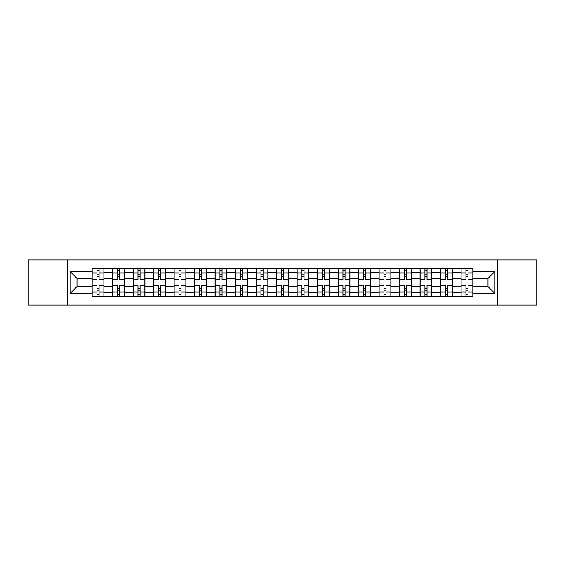 <?xml version="1.0" encoding="UTF-8"?>
<svg xmlns="http://www.w3.org/2000/svg" width="565" height="565" viewBox="0 0 565 565"><rect width="100%" height="100%" fill="white"/><g stroke="black" fill="none" stroke-linecap="round" stroke-linejoin="round"><path stroke-width="0.85" d="M497.596 305.036L536.75 305.036L536.75 259.964L28.25 259.964L28.25 305.036L497.596 305.036L497.596 259.964M112.605 296.625L112.605 272.379L103.932 272.379L103.932 296.625M103.932 272.379L103.932 268.375M112.605 272.379L112.605 268.375M124.434 268.375L124.434 296.625M133.107 296.625L133.107 268.375M144.93 268.375L144.93 296.625M153.602 296.625L153.602 268.375M165.425 268.375L165.425 296.625M174.098 296.625L174.098 268.375M185.927 268.375L185.927 296.625M194.593 296.625L194.593 268.375M206.423 268.375L206.423 296.625M215.096 296.625L215.096 268.375M226.918 268.375L226.918 296.625M235.591 296.625L235.591 268.375M247.421 268.375L247.421 296.625M256.086 296.625L256.086 268.375M267.916 268.375L267.916 296.625M276.589 296.625L276.589 268.375M288.411 268.375L288.411 296.625M297.084 296.625L297.084 268.375M308.914 268.375L308.914 296.625M317.579 296.625L317.579 268.375M329.409 268.375L329.409 296.625M338.082 296.625L338.082 268.375M349.905 268.375L349.905 296.625M358.577 296.625L358.577 268.375M370.407 268.375L370.407 296.625M379.073 296.625L379.073 268.375M390.902 268.375L390.902 296.625M399.575 296.625L399.575 268.375M411.398 268.375L411.398 296.625M420.07 296.625L420.07 268.375M431.893 268.375L431.893 296.625M440.566 296.625L440.566 268.375M452.395 268.375L452.395 296.625M461.068 296.625L461.068 268.375M461.068 286.575L452.395 286.575M440.566 286.575L431.893 286.575M420.07 286.575L411.398 286.575M399.575 286.575L390.902 286.575M379.073 286.575L370.407 286.575M358.577 286.575L349.905 286.575M338.082 286.575L329.409 286.575M317.579 286.575L308.914 286.575M297.084 286.575L288.411 286.575M276.589 286.575L267.916 286.575M256.086 286.575L247.421 286.575M235.591 286.575L226.918 286.575M215.096 286.575L206.423 286.575M194.593 286.575L185.927 286.575M174.098 286.575L165.425 286.575M153.602 286.575L144.93 286.575M133.107 286.575L124.434 286.575M112.605 286.575L103.932 286.575M461.068 278.425L452.395 278.425M440.566 278.425L431.893 278.425M420.07 278.425L411.398 278.425M399.575 278.425L390.902 278.425M379.073 278.425L370.407 278.425M358.577 278.425L349.905 278.425M338.082 278.425L329.409 278.425M317.579 278.425L308.914 278.425M297.084 278.425L288.411 278.425M276.589 278.425L267.916 278.425M256.086 278.425L247.421 278.425M235.591 278.425L226.918 278.425M215.096 278.425L206.423 278.425M194.593 278.425L185.927 278.425M174.098 278.425L165.425 278.425M153.602 278.425L144.93 278.425M133.107 278.425L124.434 278.425M112.605 278.425L103.932 278.425M76.995 286.575L92.109 286.575L92.109 278.425L76.995 278.425L76.995 286.575L70.032 293.539L70.032 271.461L92.109 271.461L92.109 278.425M472.891 278.425L472.891 286.575L488.005 286.575L488.005 278.425L472.891 278.425L472.891 268.375L92.109 268.375L92.109 271.461M472.891 271.461L494.968 271.461L494.968 293.539L472.891 293.539L472.891 286.575M92.109 286.575L92.109 296.625L472.891 296.625L472.891 293.539M92.109 293.539L70.032 293.539M67.404 305.036L67.404 259.964M99.073 294.655L96.968 294.655M96.968 270.345L99.073 270.345M119.568 294.655L117.471 294.655M117.471 270.345L119.568 270.345M140.071 294.655L137.966 294.655M137.966 270.345L140.071 270.345M160.566 294.655L158.461 294.655M158.461 270.345L160.566 270.345M181.061 294.655L178.964 294.655M178.964 270.345L181.061 270.345M201.564 294.655L199.459 294.655M199.459 270.345L201.564 270.345M222.059 294.655L219.955 294.655M219.955 270.345L222.059 270.345M242.555 294.655L240.457 294.655M240.457 270.345L242.555 270.345M263.057 294.655L260.952 294.655M260.952 270.345L263.057 270.345M283.552 294.655L281.448 294.655M281.448 270.345L283.552 270.345M304.048 294.655L301.943 294.655M301.943 270.345L304.048 270.345M324.543 294.655L322.446 294.655M322.446 270.345L324.543 270.345M345.046 294.655L342.941 294.655M342.941 270.345L345.046 270.345M365.541 294.655L363.436 294.655M363.436 270.345L365.541 270.345M386.036 294.655L383.939 294.655M383.939 270.345L386.036 270.345M406.539 294.655L404.434 294.655M404.434 270.345L406.539 270.345M427.034 294.655L424.929 294.655M424.929 270.345L427.034 270.345M447.529 294.655L445.432 294.655M445.432 270.345L447.529 270.345M468.032 294.655L465.927 294.655M465.927 270.345L468.032 270.345M70.032 271.461L76.995 278.425M488.005 286.575L494.968 293.539M488.005 278.425L494.968 271.461M103.868 296.625L103.868 279.414L99.073 279.414L99.073 268.375M96.968 268.375L96.968 279.414L92.173 279.414L92.173 268.375M103.868 279.414L103.868 268.375M92.173 296.625L92.173 285.586L96.968 285.586L96.968 296.625M99.073 296.625L99.073 285.586L103.868 285.586M96.968 276.518L99.073 276.518M92.173 285.586L92.173 279.414M99.073 288.482L96.968 288.482M99.073 294.916L96.968 294.916M96.968 290.184L99.073 290.184M99.073 274.816L96.968 274.816M96.968 270.084L99.073 270.084M124.364 296.625L124.364 279.414L119.568 279.414L119.568 268.375M117.471 268.375L117.471 279.414L112.668 279.414L112.668 268.375M124.364 279.414L124.364 268.375M112.668 296.625L112.668 285.586L117.471 285.586L117.471 296.625M119.568 296.625L119.568 285.586L124.364 285.586M117.471 276.518L119.568 276.518M112.668 285.586L112.668 279.414M119.568 288.482L117.471 288.482M119.568 294.916L117.471 294.916M117.471 290.184L119.568 290.184M119.568 274.816L117.471 274.816M117.471 270.084L119.568 270.084M144.866 296.625L144.866 279.414L140.071 279.414L140.071 268.375M137.966 268.375L137.966 279.414L133.171 279.414L133.171 268.375M144.866 279.414L144.866 268.375M133.171 296.625L133.171 285.586L137.966 285.586L137.966 296.625M140.071 296.625L140.071 285.586L144.866 285.586M137.966 276.518L140.071 276.518M133.171 285.586L133.171 279.414M140.071 288.482L137.966 288.482M140.071 294.916L137.966 294.916M137.966 290.184L140.071 290.184M140.071 274.816L137.966 274.816M137.966 270.084L140.071 270.084M165.361 296.625L165.361 279.414L160.566 279.414L160.566 268.375M158.461 268.375L158.461 279.414L153.666 279.414L153.666 268.375M165.361 279.414L165.361 268.375M153.666 296.625L153.666 285.586L158.461 285.586L158.461 296.625M160.566 296.625L160.566 285.586L165.361 285.586M158.461 276.518L160.566 276.518M153.666 285.586L153.666 279.414M160.566 288.482L158.461 288.482M160.566 294.916L158.461 294.916M158.461 290.184L160.566 290.184M160.566 274.816L158.461 274.816M158.461 270.084L160.566 270.084M185.857 296.625L185.857 279.414L181.061 279.414L181.061 268.375M178.964 268.375L178.964 279.414L174.161 279.414L174.161 268.375M185.857 279.414L185.857 268.375M174.161 296.625L174.161 285.586L178.964 285.586L178.964 296.625M181.061 296.625L181.061 285.586L185.857 285.586M178.964 276.518L181.061 276.518M174.161 285.586L174.161 279.414M181.061 288.482L178.964 288.482M181.061 294.916L178.964 294.916M178.964 290.184L181.061 290.184M181.061 274.816L178.964 274.816M178.964 270.084L181.061 270.084M206.359 296.625L206.359 279.414L201.564 279.414L201.564 268.375M199.459 268.375L199.459 279.414L194.664 279.414L194.664 268.375M206.359 279.414L206.359 268.375M194.664 296.625L194.664 285.586L199.459 285.586L199.459 296.625M201.564 296.625L201.564 285.586L206.359 285.586M199.459 276.518L201.564 276.518M194.664 285.586L194.664 279.414M201.564 288.482L199.459 288.482M201.564 294.916L199.459 294.916M199.459 290.184L201.564 290.184M201.564 274.816L199.459 274.816M199.459 270.084L201.564 270.084M226.855 296.625L226.855 279.414L222.059 279.414L222.059 268.375M219.955 268.375L219.955 279.414L215.159 279.414L215.159 268.375M226.855 279.414L226.855 268.375M215.159 296.625L215.159 285.586L219.955 285.586L219.955 296.625M222.059 296.625L222.059 285.586L226.855 285.586M219.955 276.518L222.059 276.518M215.159 285.586L215.159 279.414M222.059 288.482L219.955 288.482M222.059 294.916L219.955 294.916M219.955 290.184L222.059 290.184M222.059 274.816L219.955 274.816M219.955 270.084L222.059 270.084M247.35 296.625L247.35 279.414L242.555 279.414L242.555 268.375M240.457 268.375L240.457 279.414L235.654 279.414L235.654 268.375M247.35 279.414L247.35 268.375M235.654 296.625L235.654 285.586L240.457 285.586L240.457 296.625M242.555 296.625L242.555 285.586L247.35 285.586M240.457 276.518L242.555 276.518M235.654 285.586L235.654 279.414M242.555 288.482L240.457 288.482M242.555 294.916L240.457 294.916M240.457 290.184L242.555 290.184M242.555 274.816L240.457 274.816M240.457 270.084L242.555 270.084M267.852 296.625L267.852 279.414L263.057 279.414L263.057 268.375M260.952 268.375L260.952 279.414L256.157 279.414L256.157 268.375M267.852 279.414L267.852 268.375M256.157 296.625L256.157 285.586L260.952 285.586L260.952 296.625M263.057 296.625L263.057 285.586L267.852 285.586M260.952 276.518L263.057 276.518M256.157 285.586L256.157 279.414M263.057 288.482L260.952 288.482M263.057 294.916L260.952 294.916M260.952 290.184L263.057 290.184M263.057 274.816L260.952 274.816M260.952 270.084L263.057 270.084M288.348 296.625L288.348 279.414L283.552 279.414L283.552 268.375M281.448 268.375L281.448 279.414L276.652 279.414L276.652 268.375M288.348 279.414L288.348 268.375M276.652 296.625L276.652 285.586L281.448 285.586L281.448 296.625M283.552 296.625L283.552 285.586L288.348 285.586M281.448 276.518L283.552 276.518M276.652 285.586L276.652 279.414M283.552 288.482L281.448 288.482M283.552 294.916L281.448 294.916M281.448 290.184L283.552 290.184M283.552 274.816L281.448 274.816M281.448 270.084L283.552 270.084M308.843 296.625L308.843 279.414L304.048 279.414L304.048 268.375M301.943 268.375L301.943 279.414L297.148 279.414L297.148 268.375M308.843 279.414L308.843 268.375M297.148 296.625L297.148 285.586L301.943 285.586L301.943 296.625M304.048 296.625L304.048 285.586L308.843 285.586M301.943 276.518L304.048 276.518M297.148 285.586L297.148 279.414M304.048 288.482L301.943 288.482M304.048 294.916L301.943 294.916M301.943 290.184L304.048 290.184M304.048 274.816L301.943 274.816M301.943 270.084L304.048 270.084M329.346 296.625L329.346 279.414L324.543 279.414L324.543 268.375M322.446 268.375L322.446 279.414L317.65 279.414L317.65 268.375M329.346 279.414L329.346 268.375M317.65 296.625L317.65 285.586L322.446 285.586L322.446 296.625M324.543 296.625L324.543 285.586L329.346 285.586M322.446 276.518L324.543 276.518M317.65 285.586L317.65 279.414M324.543 288.482L322.446 288.482M324.543 294.916L322.446 294.916M322.446 290.184L324.543 290.184M324.543 274.816L322.446 274.816M322.446 270.084L324.543 270.084M349.841 296.625L349.841 279.414L345.046 279.414L345.046 268.375M342.941 268.375L342.941 279.414L338.145 279.414L338.145 268.375M349.841 279.414L349.841 268.375M338.145 296.625L338.145 285.586L342.941 285.586L342.941 296.625M345.046 296.625L345.046 285.586L349.841 285.586M342.941 276.518L345.046 276.518M338.145 285.586L338.145 279.414M345.046 288.482L342.941 288.482M345.046 294.916L342.941 294.916M342.941 290.184L345.046 290.184M345.046 274.816L342.941 274.816M342.941 270.084L345.046 270.084M370.336 296.625L370.336 279.414L365.541 279.414L365.541 268.375M363.436 268.375L363.436 279.414L358.641 279.414L358.641 268.375M370.336 279.414L370.336 268.375M358.641 296.625L358.641 285.586L363.436 285.586L363.436 296.625M365.541 296.625L365.541 285.586L370.336 285.586M363.436 276.518L365.541 276.518M358.641 285.586L358.641 279.414M365.541 288.482L363.436 288.482M365.541 294.916L363.436 294.916M363.436 290.184L365.541 290.184M365.541 274.816L363.436 274.816M363.436 270.084L365.541 270.084M390.839 296.625L390.839 279.414L386.036 279.414L386.036 268.375M383.939 268.375L383.939 279.414L379.143 279.414L379.143 268.375M390.839 279.414L390.839 268.375M379.143 296.625L379.143 285.586L383.939 285.586L383.939 296.625M386.036 296.625L386.036 285.586L390.839 285.586M383.939 276.518L386.036 276.518M379.143 285.586L379.143 279.414M386.036 288.482L383.939 288.482M386.036 294.916L383.939 294.916M383.939 290.184L386.036 290.184M386.036 274.816L383.939 274.816M383.939 270.084L386.036 270.084M411.334 296.625L411.334 279.414L406.539 279.414L406.539 268.375M404.434 268.375L404.434 279.414L399.639 279.414L399.639 268.375M411.334 279.414L411.334 268.375M399.639 296.625L399.639 285.586L404.434 285.586L404.434 296.625M406.539 296.625L406.539 285.586L411.334 285.586M404.434 276.518L406.539 276.518M399.639 285.586L399.639 279.414M406.539 288.482L404.434 288.482M406.539 294.916L404.434 294.916M404.434 290.184L406.539 290.184M406.539 274.816L404.434 274.816M404.434 270.084L406.539 270.084M431.83 296.625L431.83 279.414L427.034 279.414L427.034 268.375M424.929 268.375L424.929 279.414L420.134 279.414L420.134 268.375M431.83 279.414L431.83 268.375M420.134 296.625L420.134 285.586L424.929 285.586L424.929 296.625M427.034 296.625L427.034 285.586L431.83 285.586M424.929 276.518L427.034 276.518M420.134 285.586L420.134 279.414M427.034 288.482L424.929 288.482M427.034 294.916L424.929 294.916M424.929 290.184L427.034 290.184M427.034 274.816L424.929 274.816M424.929 270.084L427.034 270.084M452.332 296.625L452.332 279.414L447.529 279.414L447.529 268.375M445.432 268.375L445.432 279.414L440.636 279.414L440.636 268.375M452.332 279.414L452.332 268.375M440.636 296.625L440.636 285.586L445.432 285.586L445.432 296.625M447.529 296.625L447.529 285.586L452.332 285.586M445.432 276.518L447.529 276.518M440.636 285.586L440.636 279.414M447.529 288.482L445.432 288.482M447.529 294.916L445.432 294.916M445.432 290.184L447.529 290.184M447.529 274.816L445.432 274.816M445.432 270.084L447.529 270.084M472.827 296.625L472.827 279.414L468.032 279.414L468.032 268.375M465.927 268.375L465.927 279.414L461.132 279.414L461.132 268.375M472.827 279.414L472.827 268.375M461.132 296.625L461.132 285.586L465.927 285.586L465.927 296.625M468.032 296.625L468.032 285.586L472.827 285.586M465.927 276.518L468.032 276.518M461.132 285.586L461.132 279.414M468.032 288.482L465.927 288.482M468.032 294.916L465.927 294.916M465.927 290.184L468.032 290.184M468.032 274.816L465.927 274.816M465.927 270.084L468.032 270.084M440.566 272.379L431.893 272.379M420.07 272.379L411.398 272.379M399.575 272.379L390.902 272.379M379.073 272.379L370.407 272.379M358.577 272.379L349.905 272.379M338.082 272.379L329.409 272.379M317.579 272.379L308.914 272.379M297.084 272.379L288.411 272.379M276.589 272.379L267.916 272.379M256.086 272.379L247.421 272.379M235.591 272.379L226.918 272.379M215.096 272.379L206.423 272.379M194.593 272.379L185.927 272.379M174.098 272.379L165.425 272.379M153.602 272.379L144.93 272.379M133.107 272.379L124.434 272.379M461.068 272.379L452.395 272.379M440.566 292.621L431.893 292.621M420.07 292.621L411.398 292.621M399.575 292.621L390.902 292.621M379.073 292.621L370.407 292.621M358.577 292.621L349.905 292.621M338.082 292.621L329.409 292.621M317.579 292.621L308.914 292.621M297.084 292.621L288.411 292.621M276.589 292.621L267.916 292.621M256.086 292.621L247.421 292.621M235.591 292.621L226.918 292.621M215.096 292.621L206.423 292.621M194.593 292.621L185.927 292.621M174.098 292.621L165.425 292.621M153.602 292.621L144.93 292.621M133.107 292.621L124.434 292.621M112.605 292.621L103.932 292.621M461.068 292.621L452.395 292.621M103.868 272.909L99.073 272.909M96.968 272.909L92.173 272.909M96.968 273.086L92.173 273.086M96.968 291.914L92.173 291.914M96.968 292.091L92.173 292.091M103.868 292.091L99.073 292.091M103.868 273.086L99.073 273.086M103.868 291.914L99.073 291.914M124.364 272.909L119.568 272.909M117.471 272.909L112.668 272.909M117.471 273.086L112.668 273.086M117.471 291.914L112.668 291.914M117.471 292.091L112.668 292.091M124.364 292.091L119.568 292.091M124.364 273.086L119.568 273.086M124.364 291.914L119.568 291.914M144.866 272.909L140.071 272.909M137.966 272.909L133.171 272.909M137.966 273.086L133.171 273.086M137.966 291.914L133.171 291.914M137.966 292.091L133.171 292.091M144.866 292.091L140.071 292.091M144.866 273.086L140.071 273.086M144.866 291.914L140.071 291.914M165.361 272.909L160.566 272.909M158.461 272.909L153.666 272.909M158.461 273.086L153.666 273.086M158.461 291.914L153.666 291.914M158.461 292.091L153.666 292.091M165.361 292.091L160.566 292.091M165.361 273.086L160.566 273.086M165.361 291.914L160.566 291.914M185.857 272.909L181.061 272.909M178.964 272.909L174.161 272.909M178.964 273.086L174.161 273.086M178.964 291.914L174.161 291.914M178.964 292.091L174.161 292.091M185.857 292.091L181.061 292.091M185.857 273.086L181.061 273.086M185.857 291.914L181.061 291.914M206.359 272.909L201.564 272.909M199.459 272.909L194.664 272.909M199.459 273.086L194.664 273.086M199.459 291.914L194.664 291.914M199.459 292.091L194.664 292.091M206.359 292.091L201.564 292.091M206.359 273.086L201.564 273.086M206.359 291.914L201.564 291.914M226.855 272.909L222.059 272.909M219.955 272.909L215.159 272.909M219.955 273.086L215.159 273.086M219.955 291.914L215.159 291.914M219.955 292.091L215.159 292.091M226.855 292.091L222.059 292.091M226.855 273.086L222.059 273.086M226.855 291.914L222.059 291.914M247.35 272.909L242.555 272.909M240.457 272.909L235.654 272.909M240.457 273.086L235.654 273.086M240.457 291.914L235.654 291.914M240.457 292.091L235.654 292.091M247.35 292.091L242.555 292.091M247.35 273.086L242.555 273.086M247.35 291.914L242.555 291.914M267.852 272.909L263.057 272.909M260.952 272.909L256.157 272.909M260.952 273.086L256.157 273.086M260.952 291.914L256.157 291.914M260.952 292.091L256.157 292.091M267.852 292.091L263.057 292.091M267.852 273.086L263.057 273.086M267.852 291.914L263.057 291.914M288.348 272.909L283.552 272.909M281.448 272.909L276.652 272.909M281.448 273.086L276.652 273.086M281.448 291.914L276.652 291.914M281.448 292.091L276.652 292.091M288.348 292.091L283.552 292.091M288.348 273.086L283.552 273.086M288.348 291.914L283.552 291.914M308.843 272.909L304.048 272.909M301.943 272.909L297.148 272.909M301.943 273.086L297.148 273.086M301.943 291.914L297.148 291.914M301.943 292.091L297.148 292.091M308.843 292.091L304.048 292.091M308.843 273.086L304.048 273.086M308.843 291.914L304.048 291.914M329.346 272.909L324.543 272.909M322.446 272.909L317.65 272.909M322.446 273.086L317.65 273.086M322.446 291.914L317.65 291.914M322.446 292.091L317.65 292.091M329.346 292.091L324.543 292.091M329.346 273.086L324.543 273.086M329.346 291.914L324.543 291.914M349.841 272.909L345.046 272.909M342.941 272.909L338.145 272.909M342.941 273.086L338.145 273.086M342.941 291.914L338.145 291.914M342.941 292.091L338.145 292.091M349.841 292.091L345.046 292.091M349.841 273.086L345.046 273.086M349.841 291.914L345.046 291.914M370.336 272.909L365.541 272.909M363.436 272.909L358.641 272.909M363.436 273.086L358.641 273.086M363.436 291.914L358.641 291.914M363.436 292.091L358.641 292.091M370.336 292.091L365.541 292.091M370.336 273.086L365.541 273.086M370.336 291.914L365.541 291.914M390.839 272.909L386.036 272.909M383.939 272.909L379.143 272.909M383.939 273.086L379.143 273.086M383.939 291.914L379.143 291.914M383.939 292.091L379.143 292.091M390.839 292.091L386.036 292.091M390.839 273.086L386.036 273.086M390.839 291.914L386.036 291.914M411.334 272.909L406.539 272.909M404.434 272.909L399.639 272.909M404.434 273.086L399.639 273.086M404.434 291.914L399.639 291.914M404.434 292.091L399.639 292.091M411.334 292.091L406.539 292.091M411.334 273.086L406.539 273.086M411.334 291.914L406.539 291.914M431.83 272.909L427.034 272.909M424.929 272.909L420.134 272.909M424.929 273.086L420.134 273.086M424.929 291.914L420.134 291.914M424.929 292.091L420.134 292.091M431.83 292.091L427.034 292.091M431.83 273.086L427.034 273.086M431.83 291.914L427.034 291.914M452.332 272.909L447.529 272.909M445.432 272.909L440.636 272.909M445.432 273.086L440.636 273.086M445.432 291.914L440.636 291.914M445.432 292.091L440.636 292.091M452.332 292.091L447.529 292.091M452.332 273.086L447.529 273.086M452.332 291.914L447.529 291.914M472.827 272.909L468.032 272.909M465.927 272.909L461.132 272.909M465.927 273.086L461.132 273.086M465.927 291.914L461.132 291.914M465.927 292.091L461.132 292.091M472.827 292.091L468.032 292.091M472.827 273.086L468.032 273.086M472.827 291.914L468.032 291.914"/></g></svg>
